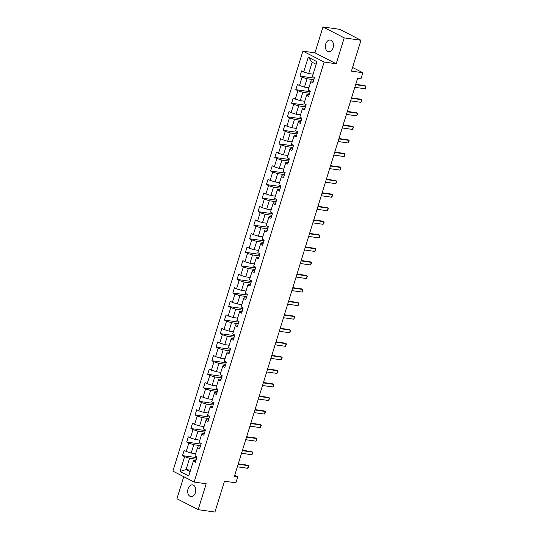 <?xml version="1.0" encoding="UTF-8"?>
<svg xmlns="http://www.w3.org/2000/svg" width="539" height="539" viewBox="0 0 539 539"><rect width="100%" height="100%" fill="white"/><g stroke="black" fill="none" stroke-linecap="round" stroke-linejoin="round"><path stroke-width="0.81" d="M195.401 492.619A5.902 4.009 -81.9 0 0 192.558 484.884A5.902 4.009 -81.9 0 0 188.05 488.839A5.902 4.009 -81.9 0 0 190.887 496.574A5.902 4.009 -81.9 0 0 195.401 492.619M333.102 47.769A5.902 4.009 -81.9 0 0 330.259 40.034A5.902 4.009 -81.9 0 0 325.751 43.989A5.902 4.009 -81.9 0 0 328.595 51.724A5.902 4.009 -81.9 0 0 333.102 47.769M183.752 476.712L176.933 498.73L198.177 509.658L214.933 512.05L224.48 481.206L235.88 482.829L237.76 476.752L234.741 475.196M302.898 51.117L172.884 471.12L194.121 482.041L324.134 62.046L302.898 51.117L314.965 52.842L336.201 63.77L344.212 37.878L322.976 26.95L314.965 52.842M322.976 26.95L339.738 29.342L360.975 40.27L351.428 71.114L362.821 72.738L352.56 67.456M344.212 37.878L360.975 40.27M195.906 460.704L193.71 460.387L193.326 461.189L195.421 462.267L197.031 457.052L194.936 455.974L197.523 447.633L199.619 448.711L201.229 443.496L199.134 442.418L201.714 434.077L203.809 435.155L205.426 429.947L203.331 428.869L205.911 420.528L208.007 421.606L209.624 416.391L207.528 415.313L210.109 406.972L212.204 408.05L213.815 402.835L211.719 401.757L214.306 393.416L216.395 394.494L218.012 389.286L215.917 388.208L218.497 379.867L220.592 380.945L222.209 375.73L220.114 374.652L222.695 366.311L224.79 367.389L226.4 362.174L224.305 361.096L226.892 352.755L228.987 353.833L230.598 348.618L228.502 347.54L231.083 339.199L233.178 340.277L234.795 335.069L232.7 333.991L235.28 325.65L237.376 326.728L238.993 321.513L236.897 320.435L239.478 312.094L241.573 313.172L243.183 307.958L241.088 306.88L243.675 298.539L245.771 299.617L247.381 294.409L245.285 293.331L247.866 284.99L249.961 286.068L251.578 280.853L249.483 279.775L252.063 271.434L254.159 272.512L255.776 267.297L253.68 266.219L256.261 257.878L258.356 258.956L259.966 253.741L257.871 252.663L260.458 244.322L262.554 245.4L264.164 240.192L262.069 239.114L264.649 230.773L266.744 231.851L268.361 226.636L266.266 225.558L268.846 217.217L270.942 218.295L272.552 213.08L270.463 212.002L273.044 203.661L275.139 204.739L276.75 199.531L274.654 198.453L277.235 190.112L279.33 191.19L280.947 185.975L278.852 184.897L281.432 176.556L283.527 177.634L285.144 172.419L283.049 171.341L285.63 163L287.725 164.078L289.335 158.864L287.24 157.786L289.827 149.444L291.922 150.522L293.533 145.314L291.437 144.236L294.018 135.895L296.113 136.973L297.73 131.759L295.635 130.681L298.215 122.34L300.311 123.418L301.928 118.203L299.832 117.125L302.413 108.784L304.508 109.862L306.118 104.654L304.023 103.576L306.61 95.235L308.706 96.313L310.316 91.098L308.22 90.02L310.801 81.679L312.896 82.757L314.513 77.542L312.418 76.464L316.986 61.695L308.261 57.208L312.169 62.248L308.672 73.54L313.125 74.173M193.326 461.189L188.751 475.957L180.026 471.47L184.601 456.701L182.505 455.623L196.843 457.665M308.261 57.208L303.693 71.977L301.597 70.899L299.98 76.114L302.076 77.192L299.495 85.533L297.4 84.455L295.79 89.663L297.885 90.741L295.298 99.082L293.203 98.004L291.592 103.218L293.688 104.296L291.107 112.638L289.012 111.56L287.395 116.774L289.49 117.852L286.91 126.193L284.814 125.115L283.197 130.323L285.293 131.401L282.712 139.742L280.617 138.664L279.007 143.879L281.102 144.957L278.515 153.298L276.419 152.22L274.809 157.435L276.905 158.513L274.324 166.854L272.229 165.776L270.612 170.991L272.707 172.069L270.127 180.41L268.031 179.332L266.421 184.54L268.51 185.618L265.929 193.959L263.834 192.881L262.224 198.096L264.319 199.174L261.738 207.515L259.643 206.437L258.026 211.652L260.121 212.73L257.541 221.071L255.446 219.993L253.829 225.201L255.924 226.279L253.343 234.62L251.248 233.542L249.638 238.757L251.733 239.835L249.146 248.176L247.051 247.098L245.44 252.313L247.536 253.391L244.955 261.732L242.86 260.654L241.243 265.868L243.338 266.946L240.758 275.288L238.662 274.21L237.045 279.418L239.141 280.496L236.56 288.837L234.465 287.759L232.855 292.973L234.95 294.051L232.363 302.392L230.268 301.314L228.657 306.529L230.753 307.607L228.172 315.948L226.077 314.87L224.46 320.078L226.555 321.156L223.975 329.497L221.879 328.419L220.262 333.634L222.358 334.712L219.777 343.053L217.682 341.975L216.072 347.19L218.167 348.268L215.587 356.609L213.491 355.531L211.874 360.746L213.97 361.824L211.389 370.165L209.294 369.087L207.677 374.295L209.772 375.373L207.192 383.714L205.096 382.636L203.486 387.851L205.581 388.929L202.994 397.27L200.899 396.192L199.289 401.407L201.384 402.485L198.803 410.826L196.708 409.748L195.091 414.956L197.186 416.034L194.606 424.375L192.511 423.297L190.894 428.512L192.989 429.59L190.408 437.931L188.313 436.853L186.703 442.068L188.798 443.146L186.211 451.487L184.116 450.409L182.505 455.623M362.821 72.738L360.941 78.822L357.593 78.344L234.411 476.274L237.76 476.752M197.523 447.633L197.907 446.838L200.097 447.148M195.65 453.683L191.19 453.05L193.77 444.709L200.555 445.679M186.211 451.487L191.19 453.05M188.798 443.146L193.77 444.709M201.714 434.077L202.105 433.282L204.294 433.592M199.841 440.134L195.387 439.494L197.968 431.153L204.753 432.123M190.408 437.931L195.387 439.494M192.989 429.59L197.968 431.153M205.911 420.528L206.296 419.726L208.492 420.043M204.038 426.578L199.585 425.945L202.165 417.604L208.943 418.567M194.606 424.375L199.585 425.945M197.186 416.034L202.165 417.604M210.109 406.972L210.493 406.17L212.689 406.487M208.236 413.022L203.776 412.389L206.363 404.048L213.141 405.018M198.803 410.826L203.776 412.389M201.384 402.485L206.363 404.048M214.306 393.416L214.69 392.621L216.88 392.931M212.427 399.473L207.973 398.833L210.554 390.492L217.338 391.462M202.994 397.27L207.973 398.833M205.581 388.929L210.554 390.492M218.497 379.867L218.881 379.065L221.078 379.382M216.624 385.917L212.171 385.277L214.751 376.936L221.536 377.906M207.192 383.714L212.171 385.277M209.772 375.373L214.751 376.936M222.695 366.311L223.079 365.509L225.275 365.826M220.822 372.361L216.368 371.728L218.949 363.387L225.726 364.351M211.389 370.165L216.368 371.728M213.97 361.824L218.949 363.387M226.892 352.755L227.276 351.96L229.473 352.27M225.019 358.806L220.559 358.172L223.146 349.831L229.924 350.801M215.587 356.609L220.559 358.172M218.167 348.268L223.146 349.831M231.083 339.199L231.474 338.404L233.663 338.714M229.21 345.256L224.756 344.616L227.337 336.275L234.121 337.246M219.777 343.053L224.756 344.616M222.358 334.712L227.337 336.275M235.28 325.65L235.664 324.849L237.861 325.165M233.407 331.701L228.954 331.067L231.534 322.726L238.319 323.69M223.975 329.497L228.954 331.067M226.555 321.156L231.534 322.726M239.478 312.094L239.862 311.293L242.058 311.609M237.605 318.145L233.144 317.511L235.732 309.17L242.51 310.141M228.172 315.948L233.144 317.511M230.753 307.607L235.732 309.17M243.675 298.539L244.059 297.744L246.249 298.054M241.802 304.596L237.342 303.956L239.922 295.615L246.707 296.585M232.363 302.392L237.342 303.956M234.95 294.051L239.922 295.615M247.866 284.99L248.257 284.188L250.446 284.504M245.993 291.04L241.539 290.4L244.12 282.059L250.904 283.029M236.56 288.837L241.539 290.4M239.141 280.496L244.12 282.059M252.063 271.434L252.447 270.632L254.644 270.949M250.19 277.484L245.737 276.851L248.317 268.51L255.102 269.473M240.758 275.288L245.737 276.851M243.338 266.946L248.317 268.51M256.261 257.878L256.645 257.083L258.841 257.393M254.388 263.928L249.928 263.295L252.515 254.954L259.293 255.924M244.955 261.732L249.928 263.295M247.536 253.391L252.515 254.954M260.458 244.322L260.842 243.527L263.032 243.837M258.585 250.379L254.125 249.739L256.705 241.398L263.49 242.368M249.146 248.176L254.125 249.739M251.733 239.835L256.705 241.398M264.649 230.773L265.04 229.971L267.229 230.288M262.776 236.823L258.322 236.19L260.903 227.849L267.688 228.812M253.343 234.62L258.322 236.19M255.924 226.279L260.903 227.849M268.846 217.217L269.231 216.422L271.427 216.732M266.973 223.267L262.52 222.634L265.1 214.293L271.878 215.263M257.541 221.071L262.52 222.634M260.121 212.73L265.1 214.293M273.044 203.661L273.428 202.866L275.624 203.176M271.171 209.718L266.711 209.078L269.298 200.737L276.076 201.707M261.738 207.515L266.711 209.078M264.319 199.174L269.298 200.737M277.235 190.112L277.625 189.31L279.815 189.627M275.362 196.162L270.908 195.522L273.489 187.181L280.273 188.151M265.929 193.959L270.908 195.522M268.51 185.618L273.489 187.181M281.432 176.556L281.816 175.754L284.013 176.071M279.559 182.606L275.106 181.973L277.686 173.632L284.471 174.596M270.127 180.41L275.106 181.973M272.707 172.069L277.686 173.632M285.63 163L286.014 162.205L288.21 162.515M283.757 169.051L279.303 168.417L281.884 160.076L288.661 161.046M274.324 166.854L279.303 168.417M276.905 158.513L281.884 160.076M289.827 149.444L290.211 148.649L292.401 148.959M287.954 155.501L283.494 154.861L286.074 146.52L292.859 147.491M278.515 153.298L283.494 154.861M281.102 144.957L286.074 146.52M294.018 135.895L294.409 135.094L296.598 135.41M292.145 141.946L287.691 141.312L290.272 132.971L297.056 133.935M282.712 139.742L287.691 141.312M285.293 131.401L290.272 132.971M298.215 122.34L298.599 121.544L300.796 121.854M296.342 128.39L291.889 127.756L294.469 119.415L301.254 120.386M286.91 126.193L291.889 127.756M289.49 117.852L294.469 119.415M302.413 108.784L302.797 107.989L304.993 108.299M300.54 114.841L296.079 114.201L298.667 105.86L305.445 106.83M291.107 112.638L296.079 114.201M293.688 104.296L298.667 105.86M306.61 95.235L306.994 94.433L309.184 94.749M304.737 101.285L300.277 100.645L302.857 92.304L309.642 93.274M295.298 99.082L300.277 100.645M297.885 90.741L302.857 92.304M310.801 81.679L311.192 80.877L313.381 81.194M308.928 87.729L304.474 87.096L307.055 78.755L313.839 79.718M299.495 85.533L304.474 87.096M302.076 77.192L307.055 78.755M303.693 71.977L308.672 73.54M336.201 63.77L324.134 62.046M198.177 509.658L206.188 483.766L194.121 482.041M316.177 64.309L312.169 62.248M190.536 470.197L186.083 469.557L190.092 471.625M196.358 459.228L189.58 458.265L186.083 469.557L180.026 471.47M184.601 456.701L189.58 458.265M299.98 76.114L314.325 78.155M295.79 89.663L310.127 91.711M291.592 103.218L305.93 105.267M287.395 116.774L301.732 118.816M283.197 130.323L297.541 132.372M279.007 143.879L293.344 145.928M274.809 157.435L289.147 159.483M270.612 170.991L284.949 173.032M266.421 184.54L280.758 186.588M262.224 198.096L276.561 200.144M258.026 211.652L272.363 213.693M253.829 225.201L268.173 227.249M249.638 238.757L263.975 240.805M245.44 252.313L259.778 254.361M241.243 265.868L255.58 267.91M237.045 279.418L251.39 281.466M232.855 292.973L247.192 295.022M228.657 306.529L242.995 308.571M224.46 320.078L238.797 322.127M220.262 333.634L234.606 335.682M216.072 347.19L230.409 349.238M211.874 360.746L226.212 362.787M207.677 374.295L222.021 376.343M203.486 387.851L217.823 389.899M199.289 401.407L213.626 403.448M195.091 414.956L209.428 417.004M190.894 428.512L205.238 430.56M186.703 442.068L201.04 444.116M355.625 84.697L365.88 86.159L365.711 88.019L365.071 88.767L354.817 87.305M365.071 88.767L365.88 86.159L364.842 85.627L355.74 84.327M351.428 98.253L361.682 99.715L361.514 101.575L360.874 102.322L350.619 100.86M360.874 102.322L361.682 99.715L360.645 99.183L351.543 97.882M347.231 111.802L357.485 113.271L357.728 113.823L356.677 115.872L346.422 114.409M356.677 115.872L357.485 113.271L356.454 112.739L347.345 111.438M343.033 125.358L353.288 126.82L353.53 127.379L352.486 129.427L342.231 127.965M352.486 129.427L353.288 126.82L352.257 126.288L343.148 124.987M338.842 138.914L349.097 140.376L348.928 142.235L348.288 142.983L338.034 141.521M348.288 142.983L349.097 140.376L348.059 139.844L338.957 138.543M334.645 152.463L344.899 153.932L344.738 155.784L344.091 156.539L333.836 155.07M344.091 156.539L344.899 153.932L343.869 153.399L334.759 152.099M330.447 166.019L340.702 167.481L340.944 168.04L339.893 170.088L329.639 168.626M339.893 170.088L340.702 167.481L339.671 166.955L330.562 165.655M326.257 179.575L336.504 181.037L336.343 182.896L335.703 183.644L325.448 182.182M335.703 183.644L336.504 181.037L335.474 180.504L326.364 179.204M322.059 193.13L332.314 194.592L332.145 196.452L331.505 197.2L321.251 195.731M331.505 197.2L332.314 194.592L331.276 194.06L322.174 192.76M317.862 206.68L328.116 208.148L328.359 208.701L327.308 210.749L317.053 209.287M327.308 210.749L328.116 208.148L327.085 207.616L317.976 206.316M313.664 220.235L323.919 221.697L324.161 222.257L323.117 224.305L312.863 222.843M323.117 224.305L323.919 221.697L322.888 221.165L313.779 219.865M309.474 233.791L319.728 235.253L319.56 237.113L318.92 237.861L308.665 236.399M318.92 237.861L319.728 235.253L318.69 234.721L309.588 233.421M305.276 247.34L315.531 248.809L315.766 249.362L314.722 251.417L304.468 249.948M314.722 251.417L315.531 248.809L314.493 248.277L305.391 246.977M301.079 260.896L311.333 262.358L311.576 262.917L310.525 264.966L300.27 263.504M310.525 264.966L311.333 262.358L310.302 261.826L301.193 260.532M296.881 274.452L307.136 275.914L307.378 276.467L306.334 278.522L296.079 277.059M306.334 278.522L307.136 275.914L306.105 275.382L296.996 274.082M292.69 288.008L302.945 289.47L302.777 291.329L302.136 292.077L291.882 290.609M302.136 292.077L302.945 289.47L301.907 288.938L292.805 287.637M288.493 301.557L298.747 303.026L298.586 304.879L297.939 305.626L287.685 304.164M297.939 305.626L298.747 303.026L297.717 302.494L288.608 301.193M284.296 315.113L294.55 316.575L294.793 317.134L293.742 319.182L283.487 317.72M293.742 319.182L294.55 316.575L293.519 316.043L284.41 314.742M280.105 328.669L290.353 330.131L290.191 331.99L289.551 332.738L279.296 331.276M289.551 332.738L290.353 330.131L289.322 329.598L280.213 328.298M275.907 342.218L286.162 343.687L286.398 344.239L285.353 346.294L275.099 344.825M285.353 346.294L286.162 343.687L285.124 343.154L276.022 341.854M271.71 355.774L281.964 357.236L282.207 357.795L281.156 359.843L270.901 358.381M281.156 359.843L281.964 357.236L280.934 356.703L271.824 355.41M267.512 369.33L277.767 370.792L278.009 371.344L276.965 373.399L266.711 371.937M276.965 373.399L277.767 370.792L276.736 370.259L267.627 368.959M263.322 382.885L273.576 384.347L273.408 386.207L272.768 386.955L262.513 385.486M272.768 386.955L273.576 384.347L272.539 383.815L263.43 382.515M259.124 396.434L269.379 397.903L269.615 398.456L268.57 400.504L258.316 399.042M268.57 400.504L269.379 397.903L268.341 397.371L259.239 396.071M254.927 409.99L265.181 411.452L265.424 412.012L264.373 414.06L254.118 412.598M264.373 414.06L265.181 411.452L264.15 410.92L255.041 409.62M250.729 423.546L260.984 425.008L261.226 425.561L260.182 427.616L249.928 426.154M260.182 427.616L260.984 425.008L259.953 424.476L250.844 423.176M246.539 437.095L256.793 438.564L257.029 439.117L255.985 441.171L245.73 439.703M255.985 441.171L256.793 438.564L255.756 438.032L246.653 436.731M242.341 450.651L252.596 452.113L252.434 453.973L251.787 454.721L241.533 453.259M251.787 454.721L252.596 452.113L251.565 451.581L242.456 450.287M238.144 464.207L248.398 465.669L248.236 467.529L247.59 468.276L237.335 466.814M247.59 468.276L248.398 465.669L247.367 465.137L238.258 463.836"/></g></svg>
